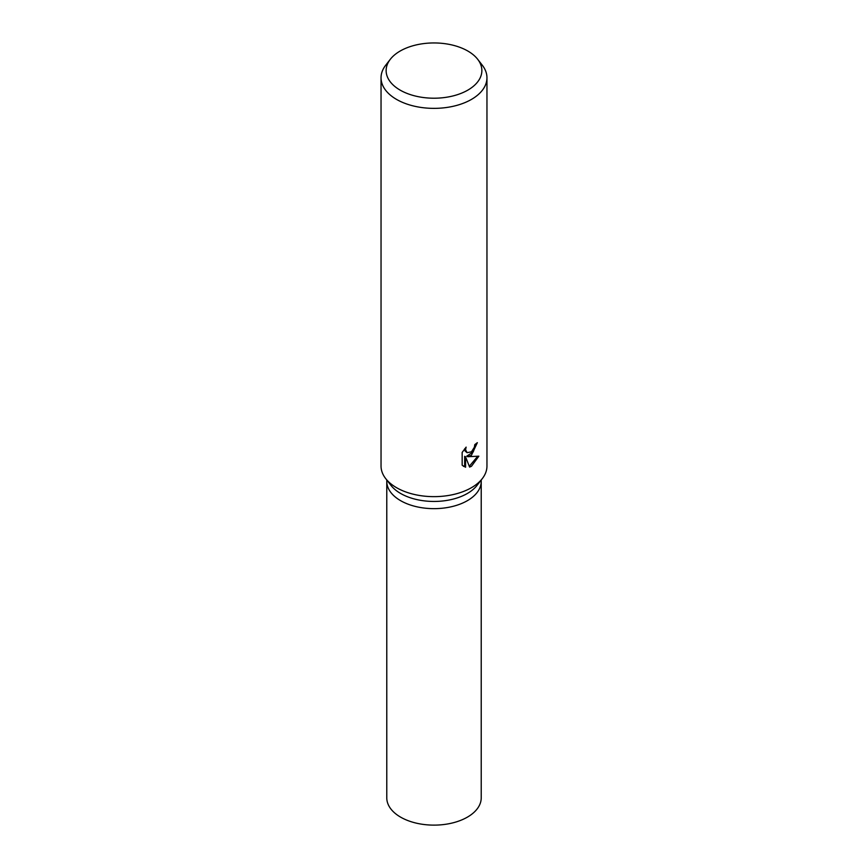 <?xml version="1.0" encoding="UTF-8"?>
<svg xmlns="http://www.w3.org/2000/svg" width="868" height="868" viewBox="0 0 868 868"><rect width="100%" height="100%" fill="white"/><g stroke="black" fill="none" stroke-linecap="round" stroke-linejoin="round"><path stroke-width="1.3" d="M477.693 59.295L482.348 65.295A52.959 30.575 180 0 1 486.959 77.784L486.959 466.062A52.959 30.575 180 0 1 482.348 478.55L477.107 485.31A47.219 27.266 180 0 1 467.396 493.458A47.219 27.266 180 0 1 390.893 485.31L385.652 478.55A52.959 30.575 180 0 1 381.041 466.062L381.041 77.784A52.959 30.575 180 0 1 385.652 65.295L390.307 59.295A47.87 27.635 180 0 1 400.159 51.038A47.87 27.635 180 0 1 477.693 59.295A47.87 27.635 180 0 1 467.841 90.12A47.87 27.635 180 0 1 406.853 93.343A47.87 27.635 180 0 1 390.307 59.295M467.396 500.662A47.219 27.266 180 0 0 481.219 481.382A47.219 27.266 180 0 1 467.396 500.662A47.219 27.266 180 0 1 415.924 506.576A47.219 27.266 180 0 1 386.781 481.382L386.781 479.993M482.348 478.55A52.959 30.575 180 0 1 471.454 487.686A52.959 30.575 180 0 1 385.652 478.55M471.443 455.244L467.7 456.72L478.854 456.177L471.454 466.29L469.599 467.082L465.595 456.872L465.595 467.244L462.167 465.215L462.156 452.423L466.127 447.129L465.584 449.678L467.071 452.684L471.454 451.816L474.362 447.248L474.796 444.6A52.959 30.575 0 0 0 477.346 442.669L471.443 455.244M486.959 77.784A52.959 30.575 180 0 1 471.454 99.408A52.959 30.575 180 0 1 413.732 106.037A52.959 30.575 180 0 1 381.041 77.784M476.337 443.483L473.212 451.924L466.756 456.167L467.7 456.72M467.071 452.684L465.031 450.948L464.651 448.789M463.317 466.224L464.651 466.691L464.651 456.318L465.595 456.872M469.306 466.311L477.628 456.373M464.651 466.691L465.595 467.244M481.219 481.556L481.219 797.855A47.219 27.266 180 0 1 467.396 817.135A47.219 27.266 180 0 1 415.924 823.048A47.219 27.266 180 0 1 386.781 797.855L386.781 481.556M481.219 481.382L481.219 479.993"/></g></svg>
